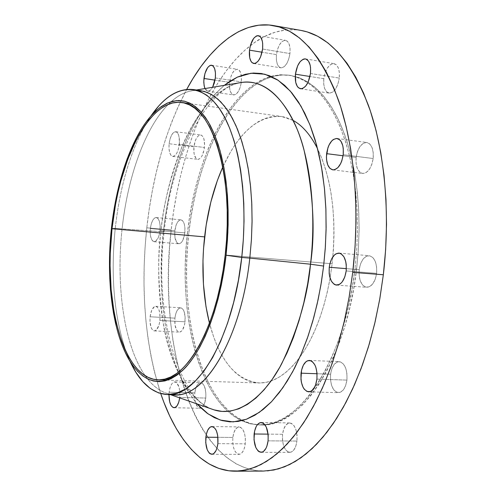 <?xml version="1.0" encoding="UTF-8"?>
<svg xmlns="http://www.w3.org/2000/svg" width="496" height="496" viewBox="0 0 496 496"><rect width="100%" height="100%" fill="white"/><g stroke="black" fill="none" stroke-linecap="round" stroke-linejoin="round"><path stroke-width="0.37" stroke-dasharray="2.48 1.86" d="M204.005 404.724L202.132 407.359L201.054 408.053L198.846 407.972L197.811 407.21L195.424 402.436L194.705 397.842L194.829 392.894C194.351 401.841 196.069 406.962 199.981 408.258L201.047 408.053C203.465 406.801 205.046 403.471 205.778 398.059L179.732 397.42L179.682 397.873L179.868 392.336L179.161 387.636L176.812 382.862L174.735 381.889L172.627 382.881L171.659 384.071L170.072 387.605L169.142 392.218C170.06 385.745 171.957 382.304 174.821 381.889C178.579 383.172 180.215 388.349 179.732 397.42L205.778 398.059C206.243 389.075 204.538 383.947 200.657 382.676C197.699 383.079 195.759 386.489 194.829 392.894L169.142 392.218L168.975 394.605L169.142 392.218L194.829 392.894L195.771 388.331L197.396 384.834L199.46 382.924L201.661 382.918L202.709 383.644L204.488 386.421L205.902 393.024L205.778 398.059L204.054 404.624M232.853 437.453L217.936 437.317L232.853 437.453L233.895 432.624L235.712 428.99L238.037 427.106L240.529 427.261L242.804 429.455L244.516 433.374L245.384 438.427L245.272 443.827C245.731 433.944 243.685 428.308 239.14 426.913C235.91 427.347 233.814 430.857 232.853 437.453C232.376 447.287 234.428 452.922 239.022 454.348C242.209 453.914 244.299 450.411 245.272 443.827L244.206 448.731L242.339 452.371L239.977 454.2L237.479 453.945L235.234 451.67L233.573 447.739L232.742 442.748L232.853 437.453M217.88 443.653L245.272 443.827L217.88 443.653M282.553 434.279L268.107 434.13L282.553 434.279L283.718 429.096L285.795 425.19L288.467 423.144L291.344 423.293L293.985 425.642L295.988 429.84L297.03 435.265L296.943 441.068C297.402 430.478 295.015 424.433 289.769 422.933C286.031 423.398 283.625 427.18 282.553 434.279C282.069 444.825 284.475 450.87 289.769 452.402C293.465 451.937 295.852 448.161 296.943 441.068L295.74 446.344L293.607 450.263L290.892 452.234L288.009 451.968L285.398 449.531L283.458 445.321L282.46 439.971L282.553 434.279M268.082 440.851L296.943 441.068L268.082 440.851M330.603 374.226L317.056 373.742L330.603 374.226L331.892 368.671L334.211 364.374L337.218 361.981L340.473 361.882L343.48 364.12L345.774 368.367L346.989 373.984L346.921 380.103C347.423 369.359 344.838 363.202 339.171 361.64C334.713 362.092 331.861 366.29 330.603 374.226C330.076 384.933 332.68 391.084 338.415 392.671C342.804 392.212 345.644 388.027 346.921 380.103L345.594 385.764L343.201 390.079L340.138 392.392L336.877 392.361L333.913 390.023L331.688 385.758L330.528 380.215L330.603 374.226M316.913 379.099L346.921 380.103L316.913 379.099M359.209 269.675L346.363 268.646L359.209 269.675L360.567 263.86L363.016 259.179L366.215 256.333L369.681 255.775L372.893 257.616L375.348 261.597L376.656 267.127L376.613 273.346C377.171 263.153 374.697 257.275 369.179 255.707C364.033 256.103 360.71 260.76 359.209 269.675C358.627 279.837 361.125 285.715 366.711 287.302C371.783 286.899 375.088 282.249 376.613 273.346L375.212 279.273L372.682 283.985L369.427 286.756L365.949 287.184L362.787 285.231L360.406 281.213L359.154 275.757L359.209 269.675M346.183 270.94L376.613 273.346L346.183 270.94M356.128 157.418L343.065 155.756L356.128 157.418L357.455 151.578L359.86 146.68L362.998 143.468L366.389 142.439L369.532 143.772L371.938 147.3L373.221 152.489L373.172 158.534C373.773 149.327 371.647 143.97 366.798 142.476C361.367 142.823 357.808 147.802 356.128 157.418C355.514 166.613 357.659 171.963 362.564 173.464C367.92 173.129 371.454 168.15 373.172 158.534L371.802 164.492L369.322 169.427L366.129 172.577L362.725 173.482L359.625 172.031L357.294 168.466L356.072 163.339L356.128 157.418M343.207 154.709L373.172 158.534L343.207 154.709M323.801 78.684L309.981 76.496L323.801 78.684L325.029 73.061L327.236 68.225L330.094 64.895L333.182 63.6L336.034 64.554L338.204 67.642L339.351 72.397L339.283 78.083C339.878 69.818 338.136 65.007 334.062 63.649C328.916 63.996 325.5 69.012 323.801 78.684C323.2 86.936 324.954 91.748 329.077 93.112C334.149 92.783 337.553 87.773 339.283 78.083L338.018 83.818L335.749 88.697L332.841 91.971L329.747 93.155L326.932 92.095L324.824 88.97L323.733 84.264L323.801 78.684M310.477 73.489L339.283 78.083L310.477 73.489M276.458 54.61L262.055 52.229L276.458 54.61L277.555 49.34L279.502 44.776L282.013 41.596L284.71 40.3L287.19 41.106L289.056 43.908L290.03 48.292L289.943 53.574C290.501 45.967 289.044 41.552 285.56 40.331C281.046 40.715 278.014 45.471 276.458 54.61C275.888 62.205 277.363 66.613 280.879 67.84C285.336 67.481 288.356 62.725 289.943 53.574L288.815 58.937L286.812 63.538L284.264 66.675L281.561 67.871L279.118 66.972L277.295 64.133L276.365 59.799L276.458 54.61M262.595 49.023L289.943 53.574L262.595 49.023M229.487 86.645L229.636 82.348L215.016 80.141L229.636 82.348L230.621 77.45L232.339 73.241L234.54 70.358L236.89 69.254L239.041 70.103L240.653 72.8L241.471 76.942L241.366 81.89L241.31 75.522C240.678 71.784 239.394 69.7 237.454 69.279C233.591 69.676 230.987 74.028 229.636 82.348C229.096 89.627 230.411 93.825 233.579 94.953C237.255 94.655 239.822 90.501 241.292 82.497L240.355 86.874L238.595 91.109L236.363 93.955L235.172 94.711L232.891 94.755L231.88 94.048L230.311 91.32L229.524 87.209M215.338 77.946L241.366 81.89L241.292 82.479L241.366 81.89L215.338 77.946M169.117 143.747C170.271 136.152 172.472 132.147 175.714 131.738C178.634 132.804 179.837 137.02 179.329 144.392L204.451 147.492C204.96 140.201 203.701 136.016 200.682 134.943C197.334 135.334 195.077 139.283 193.911 146.804L169.117 143.747L168.981 148.453L169.638 152.508L170.977 155.298L171.852 156.079L173.842 156.246L175.894 154.547L176.843 153.072L178.405 149.122L179.496 141.955L178.777 135.513L177.394 132.748L176.508 131.998L174.511 131.917L173.476 132.575L171.542 135.166L170.01 139.085L169.117 143.747L193.911 146.804L195.529 140.12L197.346 136.84L199.435 135.11L201.5 135.203L203.217 137.125L203.856 138.7L204.619 145.086L204.085 149.891L201.922 156.079L200.942 157.542L198.834 159.21L197.78 159.359L195.877 158.255L194.035 153.599L193.911 146.804C193.397 154.082 194.661 158.261 197.706 159.346C201.016 158.974 203.267 155.025 204.451 147.492L179.329 144.392C178.151 151.993 175.956 155.998 172.751 156.389C169.806 155.31 168.597 151.094 169.117 143.747M150.114 316.777C151.057 310.192 152.929 306.702 155.732 306.305C159.011 307.47 160.406 312.182 159.917 320.435L185.051 321.799C185.529 313.621 184.066 308.952 180.674 307.793C177.785 308.177 175.863 311.631 174.914 318.147L150.114 316.777L149.972 321.526L151.156 327.633L151.875 329.084L153.636 330.739L154.616 330.888L156.593 329.766L159.024 324.985L159.917 320.435L159.83 313.317L158.832 309.448L157.244 306.999L155.329 306.323L154.337 306.689L151.664 310.372L150.114 316.777L174.914 318.147L175.801 313.714L177.314 310.211L179.236 308.171L181.276 307.911L183.123 309.492L183.886 310.911L185.175 317.012L184.686 324.13L182.59 329.815L181.648 331.03L179.614 332.134L178.603 331.991L176.774 330.342L175.02 325.091L174.914 318.147C174.425 326.294 175.888 330.956 179.31 332.14C182.175 331.762 184.084 328.315 185.051 321.799L159.917 320.435C158.962 327.019 157.096 330.503 154.318 330.894C151.013 329.704 149.612 324.998 150.114 316.777M150.344 228.575C151.367 221.613 153.338 217.936 156.271 217.533C159.272 218.624 160.524 223.002 160.028 230.671L184.841 232.884C185.324 225.283 184.016 220.943 180.91 219.852C177.884 220.236 175.863 223.876 174.828 230.77L150.344 228.575L150.207 233.232L150.815 237.348L152.911 241.205L154.789 241.651L155.775 241.18L158.46 237.231L159.669 233.021L160.165 225.947L159.526 221.786L158.23 218.848L157.387 217.98L155.496 217.608L154.51 218.116L152.669 220.41L151.206 224.08L150.344 228.575L174.828 230.77L176.39 224.359L178.12 221.352L180.11 219.92L182.069 220.298L182.937 221.16L184.295 224.08L184.965 228.197L184.481 235.209L182.41 241.056L181.48 242.37L179.471 243.741L177.525 243.288L176.669 242.395L174.933 237.528L174.828 230.77C174.332 238.347 175.652 242.687 178.777 243.79C181.772 243.418 183.793 239.785 184.841 232.884L160.028 230.671C158.987 237.646 157.021 241.323 154.12 241.707C151.094 240.597 149.835 236.226 150.344 228.575M241.992 82.386C216.709 86.186 194.736 115.94 181.989 146.661C169.874 178.746 162.849 207.074 160.902 231.644L164.213 231.663L163.413 231.409C167.518 192.615 182.534 121.625 224.322 85.331L214.669 94.426L207.681 102.784L201.06 112.276L194.854 122.797L189.088 134.236L183.805 146.487L179.025 159.452L174.772 173.03L171.064 187.11L167.933 201.599L165.379 216.399L163.413 231.409L162.062 246.524L161.2 276.706L161.708 291.567L162.843 306.144L164.604 320.335L166.991 334.037L169.992 347.15L173.612 359.557L177.822 371.157L182.621 381.839L187.978 391.493L197.141 403.967C158.466 356.289 158.466 272.211 163.413 231.409L164.213 231.663L160.902 231.644C151.46 311.587 172.806 396.862 214.049 409.87C179.409 401.605 153.326 313.063 164.207 231.657C170.934 155.794 209.492 84.469 241.992 82.386C202.393 87.767 168.553 157.375 160.902 231.644L122.084 228.929C115.754 286.074 124.155 345.935 145.204 375.726C152.694 386.403 161.281 392.621 170.971 394.401L167.022 393.458C158.9 390.786 151.627 384.877 145.204 375.726C124.155 345.935 115.754 286.074 122.084 228.929L160.902 231.644C157.164 257.536 158.156 289.404 163.872 327.242C170.593 363.773 188.226 401.45 214.049 409.87M200.675 90.619C189.553 89.286 178.777 93.868 168.355 104.371C145.043 127.714 127.59 177.153 122.084 228.929L115.252 228.321L111.414 228.575L115.252 228.321C110.428 275.795 114.092 317.087 126.232 352.191L129.977 361.249L126.232 352.191C114.092 317.087 110.428 275.795 115.252 228.321L122.084 228.929C127.59 177.153 145.043 127.714 168.355 104.371C176.235 96.435 184.4 91.847 192.863 90.588L196.912 90.328M300.855 30.399L296.558 29.828L285.894 29.946L275.305 32.159L264.901 36.344L254.752 42.389L244.95 50.158L235.557 59.514L226.629 70.327L218.215 82.454L210.36 95.765L203.106 110.131L196.478 125.426L190.501 141.521L185.206 158.305L180.612 175.652L176.731 193.459L173.575 211.612L171.163 229.995L146.797 227.813L145.123 246.506L144.187 265.217L144.001 283.842L144.559 302.275L145.88 320.391L147.957 338.092L150.803 355.254L154.399 371.752L160.747 393.613C145.006 344.131 140.356 288.864 146.797 227.813L171.163 229.995C157.251 343.697 194.017 470.103 263.388 471.07M257.145 83.57L249.507 89.187L241.881 96.311L234.602 104.681L227.707 114.179L221.253 124.713L215.264 136.164L209.777 148.44L204.823 161.429L200.427 175.032L196.602 189.143L193.378 203.664L190.755 218.5L188.765 233.542L187.401 248.701L186.682 263.878L186.614 278.969L187.203 293.88L188.443 308.506L190.334 322.747L192.882 336.505L196.075 349.668L199.9 362.13L204.358 373.786L209.411 384.524L215.053 394.233L221.247 402.802L227.968 410.124L235.16 416.088L242.786 420.602L250.784 423.559L259.092 424.886L267.635 424.495L276.34 422.344L285.107 418.376L293.849 412.573L302.461 404.947L310.831 395.523L318.86 384.363L326.424 371.554L333.43 357.219L339.76 341.508L345.328 324.607L350.04 306.714L353.822 288.071L356.618 268.913L354.981 268.782C344.819 360.592 298.381 428.16 259.346 424.929L250.3 423.795L241.614 420.732C198.939 400.576 177.866 314.16 187.395 233.424L188.765 233.542C179.285 313.881 200.155 399.844 242.55 420.49C248.403 423.342 254.51 424.83 260.865 424.948C299.962 428.178 346.462 360.66 356.618 268.913L358.385 249.507L359.098 230.119L358.744 211.011L357.349 192.442L354.931 174.648L351.546 157.852L347.256 142.265L342.128 128.055L336.257 115.363L329.722 104.303L322.636 94.959L315.084 87.389L307.179 81.617L299.007 77.643L290.675 75.448L282.267 74.989L273.873 76.21L265.565 79.038L257.418 83.396M293.291 120.503L281.517 116.479C258.292 115.388 238.712 132.234 222.791 167.028L230.361 152.247L235.439 144.255L240.839 137.107L246.524 130.894L252.445 125.68L258.565 121.539L264.827 118.538L271.176 116.734L277.562 116.176L283.917 116.907L290.185 118.959L296.286 122.345L302.157 127.057L307.725 133.095L312.926 140.411L317.688 148.967L321.947 158.677L325.636 169.465L328.712 181.207L331.123 193.787L332.822 207.061L333.789 220.863L334 235.036L333.455 249.389L332.146 263.754L330.1 277.946L327.348 291.791L323.919 305.108L319.87 317.744L315.258 329.549L310.136 340.392L304.581 350.164L298.673 358.763L292.479 366.122L286.074 372.18L279.539 376.904L272.949 380.271L266.371 382.292L259.879 382.974L253.524 382.348L247.368 380.463L241.471 377.357L235.873 373.104L230.621 367.765L225.748 361.423L221.29 354.144L217.273 346.016L213.72 337.125L209.467 323.187C219.269 360.177 235.705 380.103 258.782 382.962C272.862 383.352 286.539 374.784 299.807 357.244C313.999 337.528 324.093 311.147 330.076 278.095L332.146 263.754L225.19 255.025L332.146 263.754C336.784 217.428 331.936 179.099 317.589 148.775M356.618 268.913L358.472 248.124L359.11 227.373L358.534 206.981L356.76 187.271L353.834 168.528L349.816 151.02L344.794 134.98L338.861 120.609L332.128 108.066L324.713 97.458L316.739 88.865L308.332 82.336L299.609 77.872L290.681 75.448C284.394 74.487 278.126 74.921 271.876 76.744C230.163 88.858 196.602 159.191 188.765 233.542L187.395 233.424C195.263 158.67 229.096 87.978 270.99 76.347L280.073 74.797L289.18 75.212L295.238 76.632L303.608 80.203L311.73 85.641L319.498 92.957L326.821 102.114L333.579 113.076L339.673 125.755L345.005 140.033L349.482 155.763L353.028 172.769L355.57 190.842L357.064 209.74L357.467 229.214L356.773 248.986L354.981 268.782L356.618 268.913M300.985 30.423C283.421 27.764 266.538 32.841 250.344 45.644C208.897 78.25 179.521 152.911 171.163 229.995L169.502 248.515L168.609 267.053L168.479 285.51L169.124 303.769L170.556 321.724L172.763 339.258L175.764 356.264L179.54 372.614L184.097 388.182L189.422 402.839L195.505 416.448L202.325 428.879L209.851 439.989L218.06 449.63L226.908 457.659L236.338 463.934L246.301 468.317L256.711 470.679L267.48 470.896M187.395 233.424L189.385 218.37L192.002 203.527L195.232 188.995L199.045 174.877L203.441 161.268L208.388 148.267L213.869 135.991L219.846 124.527L226.3 113.987L233.176 104.476L240.448 96.106L248.062 88.97L255.967 83.173L264.095 78.814L272.391 75.981L280.779 74.753L289.174 75.212L297.495 77.407L305.648 81.381L313.54 87.153L321.079 94.724L328.154 104.067L334.676 115.134L340.541 127.832L345.656 142.054L349.94 157.647L353.313 174.449L355.725 192.256L357.114 210.843L357.461 229.964L356.748 249.364L354.981 268.782L352.185 287.953L348.403 306.609L343.697 324.514L338.136 341.428L331.812 357.151L324.812 371.492L317.254 384.313L309.237 395.479L300.874 404.91L292.28 412.542L283.551 418.345L274.79 422.319L266.104 424.477L257.573 424.861L249.277 423.541L241.292 420.577L233.678 416.063L226.498 410.093L219.796 402.764L213.609 394.196L207.979 384.481L202.932 373.736L198.493 362.074L194.668 349.606L191.487 336.437L188.945 322.673L187.054 308.425L185.82 293.787L185.244 278.87L185.312 263.773L186.031 248.589L187.395 233.424M146.797 227.813C152.644 175.144 165.949 128.997 186.707 89.373L178.151 106.683L171.672 122.152L165.831 138.434L160.648 155.397L156.135 172.93L152.315 190.917L149.197 209.244L146.797 227.813M204.984 88.561L206.1 90.278L208.153 91.202L210.44 90.154L212.604 87.29C211.048 90.055 209.424 91.351 207.737 91.177L204.984 88.561M115.252 228.321C119.865 187.11 130.002 152.452 145.669 124.347L150.896 116.058L145.669 124.347C130.002 152.452 119.865 187.11 115.252 228.321M174.821 381.889L200.657 382.676M212.003 426.554L239.14 426.913M261.181 422.505L289.769 422.933M309.423 360.418L339.171 361.64M339.035 253.103L369.179 255.707M337.057 138.483L366.798 142.476M305.48 58.925L334.062 63.649M258.41 35.675L285.56 40.331M211.587 65.23L237.454 69.279M175.714 131.738L200.682 134.943M155.732 306.305L180.674 307.793M156.271 217.533L180.91 219.852M170.413 394.642L167.022 393.458M260.865 424.948L259.346 424.929M181.871 102.517L281.517 116.479M158.181 379.837L258.782 382.962M290.681 75.448L289.18 75.212M196.404 89.993L192.863 90.588M154.12 241.707L178.777 243.79M154.318 330.894L179.31 332.14M172.751 156.389L197.706 159.346M207.737 91.177L233.579 94.953M253.735 63.5L280.879 67.84M300.533 88.759L329.077 93.112M332.841 169.874L362.564 173.464M336.53 285.101L366.711 287.302M308.593 391.84L338.415 392.671M261.07 452.315L289.769 452.402M211.773 454.293L239.022 454.348M174.077 407.737L199.981 408.258"/><path stroke-width="0.74" d="M205.852 437.212C206.807 430.547 208.853 426.994 211.99 426.554C216.392 427.961 218.358 433.659 217.88 443.653L217.707 435.544L216.442 430.919L215.537 429.121L213.336 426.901L210.918 426.746L209.746 427.459L207.681 430.305L206.255 434.663L205.722 442.568L207.223 449.773L209.145 452.966L210.285 453.877L212.703 454.138L213.894 453.468L215.996 450.647L216.826 448.607L217.88 443.653C216.913 450.306 214.873 453.852 211.773 454.293C207.328 452.848 205.35 447.156 205.852 437.212L217.936 437.317L205.852 437.212M254.119 433.988C255.186 426.802 257.536 422.97 261.169 422.505C266.259 424.018 268.565 430.131 268.082 440.851L268.181 434.98L266.327 427.161L264.033 423.789L262.694 422.865L259.904 422.716L257.294 424.787L256.19 426.56L254.572 431.247L254.008 439.741L255.793 447.473L258.032 450.901L259.358 451.875L262.161 452.147L263.531 451.422L265.943 448.384L266.891 446.183L268.082 440.851C266.997 448.024 264.659 451.844 261.07 452.315C255.93 450.765 253.611 444.652 254.119 433.988L268.107 434.13L254.119 433.988M301.041 373.172C302.293 365.137 305.09 360.89 309.423 360.418C314.935 361.993 317.434 368.218 316.913 379.099L316.994 372.905L315.834 367.22L314.836 364.845L312.213 361.51L310.694 360.666L307.526 360.772L305.995 361.708L303.341 365.161L301.537 370.252L300.954 379.235L301.363 382.156L303.025 387.209L304.209 389.162L307.086 391.524L310.267 391.549L311.817 390.662L314.532 387.24L315.599 384.834L316.913 379.099C315.636 387.122 312.864 391.369 308.586 391.84C303.013 390.234 300.495 384.016 301.041 373.172L317.056 373.742L301.041 373.172M329.245 267.276C330.733 258.249 333.982 253.524 339.004 253.096C344.367 254.671 346.76 260.617 346.183 270.94L346.251 264.641L345.774 261.696L343.92 256.792L341.112 253.797L339.487 253.165L336.108 253.741L334.484 254.919L331.669 258.819L329.766 264.238L329.245 267.276L329.17 273.432L329.617 276.328L331.402 281.213L334.143 284.289L335.749 284.983L339.134 284.543L340.783 283.408L342.321 281.722L344.801 276.942L346.183 270.94C344.664 279.961 341.434 284.679 336.486 285.095C331.055 283.507 328.643 277.568 329.245 267.276L346.363 268.646L329.245 267.276M326.616 153.661C328.278 143.927 331.762 138.868 337.057 138.483C341.769 139.977 343.821 145.384 343.207 154.709L343.275 148.589L342.817 145.799L340.994 141.31L339.717 139.785L336.654 138.446L333.343 139.506L331.756 140.895L328.991 145.092L327.924 147.746L326.418 156.705L326.535 159.656L327.713 164.839L329.97 168.435L332.983 169.892L334.633 169.725L337.919 167.617L340.746 163.432L341.849 160.741L343.207 154.709C341.502 164.449 338.043 169.508 332.828 169.874C328.054 168.373 325.984 162.967 326.616 153.661L343.065 155.756L326.616 153.661M295.418 74.195C297.098 64.399 300.44 59.309 305.449 58.919C309.405 60.27 311.085 65.125 310.477 73.489L310.564 67.735L310.155 65.162L308.518 61.132L306.038 59.067L304.594 58.881L303.087 59.266L300.13 61.671L297.612 65.894L295.418 74.195L295.715 82.373L297.29 86.397L298.418 87.736L301.146 88.79L302.647 88.468L305.635 86.149L308.221 81.933L310.477 73.489C308.76 83.297 305.437 88.387 300.495 88.753C296.496 87.395 294.804 82.541 295.418 74.195L309.981 76.496L295.418 74.195M249.488 50.158C251.032 40.92 253.995 36.09 258.379 35.675C261.758 36.884 263.159 41.329 262.595 49.023L262.694 43.685L262.353 41.311L260.958 37.622L259.954 36.444L257.554 35.65L256.246 36.053L253.661 38.378L250.573 44.826L249.488 50.158L249.711 57.747L251.057 61.43L252.03 62.639L254.405 63.531L255.707 63.178L258.317 60.927L260.586 56.928L262.595 49.023C261.02 58.286 258.069 63.11 253.735 63.5C250.325 62.285 248.911 57.834 249.488 50.158L262.055 52.229L249.488 50.158M203.961 78.473C205.301 70.066 207.843 65.652 211.587 65.23C214.625 66.34 215.878 70.575 215.338 77.946L215.456 72.943L214.675 68.764L213.125 66.055L211.042 65.205L209.907 65.528L207.65 67.599L204.935 73.52L203.788 80.984L204.11 85.597L204.984 88.561L204.389 86.862L203.794 82.572L203.961 78.473L215.016 80.141L203.961 78.473M241.992 82.386C263.822 79.751 282.243 95.437 297.247 129.45C310.918 163.382 316.281 214.322 310.508 264.207L249.81 258.1C240.907 341.744 201.866 402.12 170.971 394.401L174.728 394.754C204.966 397.804 241.267 338.049 249.81 258.1L310.508 264.207C307.749 295.666 298.146 328.842 281.697 363.748C264.703 396.335 237.981 417.682 214.049 409.87L222.084 411.432L230.373 411.097L238.83 408.791L247.361 404.463L255.843 398.108L264.163 389.732L272.199 379.39L279.825 367.17L286.917 353.202L293.359 337.646L299.032 320.72L303.837 302.653L307.687 283.718L310.508 264.207L323.621 266.061L321.358 282.317L318.128 299.541L313.782 317.508L308.165 335.879L301.153 354.163L292.683 371.733L282.782 387.847L271.566 401.667L259.296 412.374L246.338 419.281L233.163 421.898L220.267 420.062L208.128 413.924L197.141 403.967L200.254 407.278L207.111 413.199L214.377 417.657L222.01 420.577L229.939 421.86L238.105 421.439L246.425 419.25L254.814 415.257L263.184 409.442L271.43 401.803L279.459 392.379L287.159 381.226L294.432 368.435L301.171 354.125L307.272 338.446L312.647 321.582L317.204 303.744L320.887 285.15L323.621 266.061L325.376 246.723L326.126 227.404L325.86 208.363L324.595 189.863L322.35 172.143L319.182 155.428L315.14 139.909L310.298 125.761L304.736 113.131L298.536 102.133L291.803 92.845L284.623 85.318L277.09 79.589L269.303 75.652L261.355 73.489L253.326 73.055L245.303 74.295L237.355 77.134L229.561 81.499L224.322 85.331L237.355 77.134L251.038 73.241L264.821 74.214L278.113 80.247L290.321 91.109L300.985 106.15L309.777 124.434L316.572 144.9L321.402 166.489L324.434 188.288L325.909 209.56L326.089 229.809L325.246 248.694L323.621 266.061L310.508 264.207C315.487 230.925 313.274 192.64 303.881 149.364C293.248 108.457 268.534 78.244 241.992 82.386L196.404 89.993M241.75 257.449L226.077 255.229C220.416 305.263 203.428 349.544 183.997 369.08C163.271 387.463 145.365 385.014 130.274 361.733C112.611 333.628 105.76 279.973 111.414 228.575C116.337 182.193 131.304 137.913 151.268 115.63L159.396 107.973L167.822 102.895L176.384 100.607L184.915 101.289L193.217 105.047L201.078 111.929L208.301 121.911L214.675 134.85L220.007 150.524L224.111 168.609L226.852 188.666L228.123 210.186L227.862 232.581L226.077 255.229L241.75 257.449C233.201 337.658 197.16 397.612 167.208 394.562C152.08 393.44 139.667 382.335 129.977 361.249L135.885 372.304L142.78 381.616L150.406 388.579L158.658 392.962L167.412 394.568L176.508 393.235L185.777 388.87L195.033 381.424L204.067 370.94L212.66 357.535L220.59 341.428L227.652 322.927L233.641 302.43L238.384 280.426L241.75 257.449L249.81 258.1L241.75 257.449C248.384 199.144 239.599 140.808 221.607 111.953C203.534 83.03 178.827 83.415 158.59 106.163L150.896 116.058C164.015 96.918 178.126 88.077 193.235 89.534L200.055 91.438L206.696 95.164L213.075 100.725L219.083 108.116L224.645 117.285L229.654 128.173L234.038 140.666L237.702 154.622L240.585 169.868L242.631 186.198L243.79 203.385L244.032 221.173L243.35 239.283L241.75 257.449M235.495 471.2L263.388 471.07L273.854 470.003L284.499 466.835L295.232 461.516L305.933 454.007L316.485 444.304L326.765 432.425L336.623 418.444L345.941 402.454L354.572 384.598L362.396 365.05L369.284 344.026L375.131 321.78L379.843 298.592L383.34 274.765L352.737 272.354L349.246 296.496L344.584 319.988L338.811 342.531L332.029 363.835L324.347 383.644L315.878 401.735L306.757 417.93L297.11 432.09L287.079 444.112L276.78 453.939L266.346 461.534L255.899 466.916L245.539 470.121L235.377 471.2C202.901 471.274 176.099 439.332 160.747 393.613L163.866 402.262L169.713 416.008L176.272 428.563L183.532 439.785L191.462 449.525L200.012 457.634L209.145 463.977L218.792 468.41L228.892 470.797L239.351 471.02L250.083 468.974L260.983 464.572L271.926 457.758L282.782 448.508L293.409 436.827L303.664 422.784L313.391 406.466L322.437 388.021L330.665 367.648L337.925 345.594L344.088 322.133L349.054 297.606L352.737 272.354L383.34 274.765L385.646 249.494L386.527 224.254L385.981 199.417L384.028 175.342L380.723 152.365L376.129 130.801L370.351 110.918L363.494 92.932L355.688 77.029L347.07 63.345L337.77 51.962L327.937 42.929L317.7 36.251L307.204 31.905L300.855 30.399M112.009 228.718C118.804 160.196 149.736 97.743 181.803 102.511C211.457 103.819 234.831 175.621 225.19 255.025C217.484 327.831 185.157 382.714 158.143 379.837C123.2 379.068 103.348 302.132 112.009 228.718L204.6 236.877L112.009 228.718L110.267 253.388L110.087 265.645L111.129 289.559L114.03 312.083L116.176 322.598L121.793 341.701L125.246 350.102L129.096 357.628L133.331 364.188L137.925 369.706L142.836 374.096L148.031 377.295L153.475 379.229L159.117 379.849L164.908 379.105L170.791 376.972L176.712 373.426L182.602 368.472L188.393 362.13L194.017 354.423L199.411 345.414L204.501 335.191L209.225 323.838L213.509 311.482L217.298 298.263L220.534 284.326L223.181 269.855L225.19 255.025L226.542 240.014L227.218 225.029L227.205 210.248L226.511 195.864L225.153 182.051L223.157 168.975L220.546 156.786L217.378 145.619L213.689 135.582L209.535 126.765L204.978 119.251L200.08 113.082L194.897 108.295L189.497 104.91L183.942 102.908L178.287 102.281L172.596 102.988L166.923 104.997L161.318 108.24L155.831 112.66L150.505 118.191L145.384 124.744L140.504 132.258L135.898 140.641L127.633 159.675L120.795 181.158L117.967 192.609L115.549 204.408L112.009 228.718M317.589 148.775C310.657 135.073 302.56 125.649 293.291 120.503M222.791 167.028C213.59 187.866 207.526 211.153 204.6 236.877C201.258 267.821 202.883 296.589 209.467 323.187L206.014 306.714L203.447 284.196L202.976 260.685L203.527 248.781L206.175 225.079L210.825 202.095L217.36 180.519L222.791 167.028M267.48 470.896L278.523 468.869L289.726 464.516L300.954 457.783L312.089 448.638L322.97 437.106L333.461 423.237L343.399 407.123L352.631 388.92L361.007 368.813L368.385 347.045L374.635 323.894L379.651 299.689L383.34 274.765C390.631 213.305 384.648 150.307 368.447 105.45C350.734 60.376 328.247 35.365 300.985 30.423L273.395 25.55C299.875 30.349 321.668 55.496 338.78 100.998C354.411 146.308 360.04 210.081 352.737 272.354L355.062 246.754L356.004 221.191L355.558 196.038L353.735 171.672L350.585 148.428L346.177 126.623L340.616 106.522L333.994 88.362L326.449 72.323L318.103 58.534L309.095 47.077L299.559 38.012L289.627 31.329L279.434 27.007L269.099 24.986L258.738 25.178L248.446 27.485L238.328 31.787L228.464 37.963L218.928 45.874L209.783 55.385L201.085 66.352L192.888 78.653L186.707 89.373C209.579 46.915 241.403 19.976 273.395 25.55M229.524 87.209L229.487 86.645M168.975 394.605L169.682 401.859L171.077 405.449L172.98 407.445L175.119 407.52L177.153 405.654L178.777 402.101L179.682 397.873C178.696 404.085 176.83 407.371 174.077 407.737C170.76 406.844 169.055 402.473 168.975 394.605M212.604 87.29L214.34 82.981L215.338 77.946L212.604 87.29M196.912 90.328L204.123 91.345L211.191 94.302L218.017 99.231L224.49 106.132L230.51 114.967L235.972 125.68L240.777 138.155L244.826 152.241L248.043 167.766L250.362 184.5L251.72 202.194L252.086 220.559L251.447 239.301L249.81 258.1L251.404 239.996L252.073 221.941L251.813 204.209L250.623 187.079L248.546 170.791L245.619 155.589L241.905 141.67L237.472 129.208L232.407 118.346L226.79 109.194L220.714 101.816L214.272 96.255L207.564 92.529L200.675 90.619L193.235 89.534M111.414 228.575L114.991 203.986L117.434 192.045L123.566 169.322L127.212 158.714L135.569 139.438L140.232 130.944L145.167 123.33L150.35 116.684L155.738 111.073L161.293 106.584L166.966 103.28L172.713 101.234L178.479 100.496L184.208 101.116L189.844 103.125L195.319 106.541L200.576 111.377L205.542 117.608L210.168 125.215L214.384 134.137L218.128 144.299L221.346 155.62L223.994 167.97L226.027 181.226L227.41 195.232L228.11 209.82L228.129 224.806L227.447 240.008L226.077 255.229L224.031 270.27L221.352 284.952L218.06 299.076L214.216 312.48L209.87 325.004L205.077 336.505L199.913 346.865L194.444 355.985L188.734 363.779L182.863 370.202L176.892 375.205L170.897 378.777L164.932 380.922L159.067 381.66L153.351 381.009L147.839 379.037L142.575 375.782L137.609 371.318L132.965 365.726L128.681 359.067L124.781 351.441L121.297 342.922L118.234 333.603L115.611 323.578L113.448 312.926L110.515 290.135L109.752 278.169L109.647 253.537L111.414 228.575M135.885 372.304L130.274 361.733M174.728 394.754L167.208 394.562M214.049 409.87L170.413 394.642M158.59 106.163L151.268 115.63"/></g></svg>

